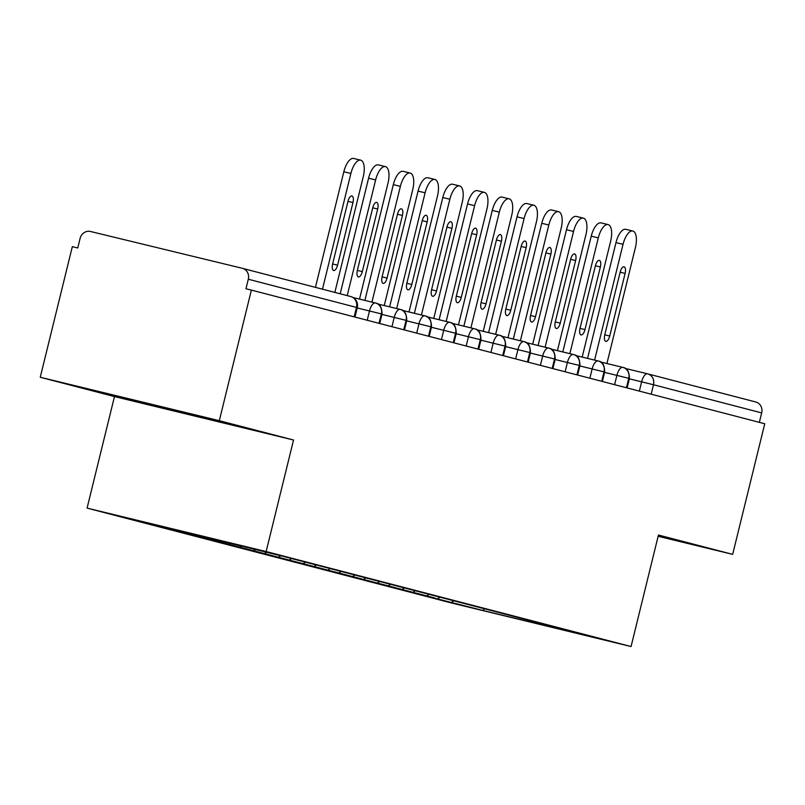 <?xml version="1.0" encoding="UTF-8"?>
<svg xmlns="http://www.w3.org/2000/svg" width="805" height="805" viewBox="0 0 805 805"><rect width="100%" height="100%" fill="white"/><g stroke="black" fill="none" stroke-linecap="round" stroke-linejoin="round"><path stroke-width="1.21" d="M40.25 377.263L114.471 396.583L293.533 440.013L219.312 420.693L40.25 377.263L72.329 246.662L77.753 247.98L80.097 238.441A9.207 8.372 -75.4 0 1 90.432 231.468L242.365 268.317A9.207 8.372 -75.4 0 1 242.486 268.347L350.658 296.522A9.207 8.372 -75.4 0 0 350.537 296.492L242.607 268.387M87.081 508.106L452.008 603.116L631.06 646.546L266.143 551.536L87.081 508.106L114.471 396.583M434.791 598.236L483.03 610.502L583.957 634.974L552.532 626.793L569.356 630.879L283.35 556.406L134.194 519.668L434.841 598.004M437.759 598.709L439.681 597.411M426.871 595.881L428.813 594.563M413.015 592.269L414.937 590.971M402.128 589.431L404.08 588.123M388.272 585.829L390.194 584.531M377.384 582.991L379.336 581.683M363.538 579.389L365.46 578.091M352.65 576.551L354.592 575.233M338.794 572.949L340.716 571.651M327.907 570.111L329.859 568.793M314.051 566.499L315.973 565.201M303.163 563.671L305.115 562.353M289.307 560.059L291.239 558.761M278.429 557.231L280.371 555.913M264.573 553.619L266.495 552.321M253.686 550.781L255.608 549.483M239.83 547.179L241.752 545.881M228.942 544.341L230.783 543.103M215.086 540.739L216.666 539.672M204.208 537.901L205.567 536.985M190.352 534.289L191.439 533.554M179.465 531.461L180.34 530.867M354.16 316.858L356.484 307.409L248.302 279.234L245.958 288.784L251.381 290.092L219.312 420.693M248.302 279.234A9.207 8.372 -75.4 0 0 242.486 268.347M165.609 527.849L166.222 527.436M647.794 373.882L755.724 401.987A9.207 8.372 104.6 0 1 755.845 402.017A9.207 8.372 104.6 0 1 761.671 412.905L759.346 422.353M658.148 536.281L732.671 554.363L764.75 423.762L251.381 290.092M293.533 440.013L266.143 551.536M732.671 554.363L658.45 535.033L631.06 646.546M219.312 421.77L225.47 422.846L173.045 409.725L108.313 394.43L219.423 421.337M658.198 536.05L664.618 537.187L658.309 535.607M483.03 610.502L484.268 609.023M451.605 602.321L453.557 601.003M367.211 320.249L369.495 310.941A9.207 3.834 -76.4 0 1 375.382 302.952A9.207 3.834 -76.4 0 1 375.402 302.962A9.207 8.372 104.6 0 1 375.522 302.992A9.207 8.372 104.6 0 1 376.106 303.173A9.207 8.372 104.6 0 1 381.349 313.88L379.024 323.328M375.522 302.992A9.207 9.207 0 0 0 375.382 302.952L353.113 297.558L375.351 302.952M391.944 326.699L394.239 317.381A9.207 3.834 -76.4 0 1 400.115 309.392A9.207 3.834 -76.4 0 1 400.145 309.402A9.207 8.372 104.6 0 1 400.266 309.432A9.207 8.372 104.6 0 1 400.85 309.613A9.207 8.372 104.6 0 1 406.082 320.32L403.768 329.768M400.266 309.432A9.207 9.207 0 0 0 400.115 309.392L377.877 303.998L400.095 309.392M416.688 333.139L418.972 323.821A9.207 3.834 -76.4 0 1 424.859 315.842A9.207 3.834 -76.4 0 1 424.879 315.842A9.207 8.372 104.6 0 1 425.01 315.872A9.207 8.372 104.6 0 1 425.593 316.053A9.207 8.372 104.6 0 1 430.826 326.76L428.502 336.218M425.01 315.872A9.207 9.207 0 0 0 424.859 315.842L402.611 310.438L424.829 315.832M441.432 339.579L443.716 330.261A9.207 3.834 -76.4 0 1 449.603 322.282A9.207 3.834 -76.4 0 1 449.623 322.282A9.207 8.372 104.6 0 1 449.743 322.322A9.207 8.372 104.6 0 1 450.337 322.493A9.207 8.372 104.6 0 1 455.57 333.21L453.245 342.658M449.743 322.322A9.207 9.207 0 0 0 449.603 322.282L427.354 316.888L449.572 322.272M466.165 346.019L468.46 336.711A9.207 3.834 -76.4 0 1 474.336 328.722A9.207 8.372 104.6 0 1 474.487 328.762A9.207 8.372 104.6 0 1 475.071 328.933A9.207 8.372 104.6 0 1 480.303 339.65L477.989 349.098M474.487 328.762A9.207 9.207 0 0 0 474.336 328.722A9.207 3.834 -76.4 0 1 474.366 328.732L452.098 323.328L474.316 328.712M490.909 352.459L493.193 343.151A9.207 3.834 -76.4 0 1 499.08 335.162A9.207 8.372 104.6 0 1 499.231 335.202A9.207 8.372 104.6 0 1 499.814 335.373A9.207 8.372 104.6 0 1 505.047 346.09L502.723 355.538M499.231 335.202A9.207 9.207 0 0 0 499.08 335.162A9.207 3.834 -76.4 0 1 499.11 335.172L476.832 329.768L499.05 335.162M515.653 358.899L517.937 349.591A9.207 3.834 -76.4 0 1 523.824 341.602L501.575 336.208L523.793 341.602A9.207 3.834 -76.4 0 1 523.844 341.612A9.207 8.372 104.6 0 1 523.964 341.642A9.207 8.372 104.6 0 1 524.558 341.823A9.207 8.372 104.6 0 1 529.791 352.53L527.466 361.978M540.386 365.349L542.681 356.031A9.207 3.834 -76.4 0 1 548.557 348.042L526.319 342.648L548.537 348.042A9.207 3.834 -76.4 0 1 548.587 348.052A9.207 8.372 104.6 0 1 548.708 348.082A9.207 8.372 104.6 0 1 549.292 348.263A9.207 8.372 104.6 0 1 554.524 358.97L552.21 368.418M565.13 371.789L567.414 362.471A9.207 3.834 -76.4 0 1 573.301 354.492A9.207 8.372 104.6 0 1 573.452 354.522A9.207 8.372 104.6 0 1 574.035 354.703A9.207 8.372 104.6 0 1 579.268 365.41L576.944 374.868M551.053 349.098L573.271 354.482M589.874 378.229L592.158 368.911A9.207 3.834 -76.4 0 1 598.045 360.932A9.207 8.372 104.6 0 1 598.196 360.972A9.207 8.372 104.6 0 1 598.779 361.143A9.207 8.372 104.6 0 1 604.012 371.86L601.687 381.308M598.196 360.972A9.207 9.207 0 0 0 598.045 360.932A9.207 3.834 -76.4 0 1 598.065 360.932L575.796 355.538L598.014 360.922M614.607 384.669L616.902 375.361A9.207 3.834 -76.4 0 1 622.778 367.372L600.54 361.978L622.758 367.362A9.207 3.834 -76.4 0 1 622.808 367.382A9.207 8.372 104.6 0 1 622.929 367.412A9.207 8.372 104.6 0 1 623.513 367.583A9.207 8.372 104.6 0 1 628.745 378.3L626.431 387.748M160.919 406.777L160.728 407.561M343.836 171.757A15.355 6.39 -76.4 0 1 353.647 158.454L360.7 160.165A15.355 6.39 103.6 0 0 350.889 173.467L343.836 171.757L315.449 287.345M334.84 292.396L363.266 176.698A15.355 6.39 103.6 0 0 360.7 160.165M322.473 289.176L350.889 173.467M352.962 202.558L337.577 265.177A6.138 2.556 -76.4 0 1 333.662 270.5A6.138 2.556 -76.4 0 1 332.636 263.889L348.012 201.27A6.138 2.556 -76.4 0 1 351.936 195.947A6.138 2.556 -76.4 0 1 352.962 202.558L347.991 201.361M368.579 178.207A15.355 6.39 -76.4 0 1 378.38 164.894L385.434 166.605A15.355 6.39 103.6 0 0 375.633 179.918L368.579 178.207L340.193 293.795M359.513 299.108L388 183.138A15.355 6.39 103.6 0 0 385.434 166.605M347.217 295.616L375.633 179.918M377.696 209.008L362.32 271.617A6.138 2.556 -76.4 0 1 358.396 276.94A6.138 2.556 -76.4 0 1 357.37 270.329L372.755 207.71A6.138 2.556 -76.4 0 1 376.67 202.387A6.138 2.556 -76.4 0 1 377.696 209.008L372.735 207.801M393.323 184.647A15.355 6.39 -76.4 0 1 403.124 171.334L410.178 173.045A15.355 6.39 103.6 0 0 400.377 186.358L393.323 184.647L364.886 300.406M384.257 305.548L412.744 189.578A15.355 6.39 103.6 0 0 410.178 173.045M371.94 302.117L400.377 186.358M402.44 215.448L387.064 278.057A6.138 2.556 -76.4 0 1 383.14 283.38A6.138 2.556 -76.4 0 1 382.113 276.769L397.489 214.16A6.138 2.556 -76.4 0 1 401.413 208.837A6.138 2.556 -76.4 0 1 402.44 215.448L397.469 214.241M418.057 191.087A15.355 6.39 -76.4 0 1 427.868 177.774L434.921 179.485A15.355 6.39 103.6 0 0 425.11 192.798L418.057 191.087L389.63 306.856M409 311.988L437.487 196.018A15.355 6.39 103.6 0 0 434.921 179.485M396.684 308.567L425.11 192.798M427.183 221.888L411.798 284.497A6.138 2.556 -76.4 0 1 407.883 289.82A6.138 2.556 -76.4 0 1 406.857 283.209L422.233 220.6A6.138 2.556 -76.4 0 1 426.157 215.277A6.138 2.556 -76.4 0 1 427.183 221.888L422.212 220.681M442.8 197.527A15.355 6.39 -76.4 0 1 452.601 184.224L459.655 185.935A15.355 6.39 103.6 0 0 449.854 199.238L442.8 197.527L414.364 313.296M433.744 318.438L462.221 202.458A15.355 6.39 103.6 0 0 459.655 185.935M421.418 315.007L449.854 199.238M451.927 228.328L436.541 290.947A6.138 2.556 -76.4 0 1 432.617 296.27A6.138 2.556 -76.4 0 1 431.591 289.659L446.976 227.04A6.138 2.556 -76.4 0 1 450.901 221.717A6.138 2.556 -76.4 0 1 451.927 228.328L446.956 227.121M467.544 203.967A15.355 6.39 -76.4 0 1 477.345 190.664L484.399 192.375A15.355 6.39 103.6 0 0 474.598 205.678L467.544 203.967L439.107 319.736M458.478 324.878L486.965 208.898A15.355 6.39 103.6 0 0 484.399 192.375M446.161 321.447L474.598 205.678M476.661 234.768L461.285 297.387A6.138 2.556 -76.4 0 1 457.361 302.71A6.138 2.556 -76.4 0 1 456.334 296.099L471.71 233.48A6.138 2.556 -76.4 0 1 475.634 228.157A6.138 2.556 -76.4 0 1 476.661 234.768L471.69 233.561M492.278 210.417A15.355 6.39 -76.4 0 1 502.089 197.104L509.142 198.815A15.355 6.39 103.6 0 0 499.331 212.128L492.278 210.417L463.851 326.176M483.221 331.318L511.708 215.348A15.355 6.39 103.6 0 0 509.142 198.815M470.905 327.887L499.331 212.128M501.404 241.208L486.019 303.827A6.138 2.556 -76.4 0 1 482.104 309.15A6.138 2.556 -76.4 0 1 481.078 302.539L496.454 239.92A6.138 2.556 -76.4 0 1 500.378 234.597A6.138 2.556 -76.4 0 1 501.404 241.208L496.433 240.011M517.021 216.857A15.355 6.39 -76.4 0 1 526.822 203.544L533.876 205.255A15.355 6.39 103.6 0 0 524.075 218.568L517.021 216.857L488.585 332.616M507.965 337.758L536.442 221.788A15.355 6.39 103.6 0 0 533.876 205.255M495.639 334.327L524.075 218.568M526.148 247.658L510.762 310.267A6.138 2.556 -76.4 0 1 506.838 315.59A6.138 2.556 -76.4 0 1 505.812 308.979L521.197 246.37A6.138 2.556 -76.4 0 1 525.122 241.047A6.138 2.556 -76.4 0 1 526.148 247.658L521.177 246.451M541.765 223.297A15.355 6.39 -76.4 0 1 551.566 209.984L558.62 211.695A15.355 6.39 103.6 0 0 548.819 225.008L541.765 223.297L513.328 339.056M532.699 344.198L561.186 228.228A15.355 6.39 103.6 0 0 558.62 211.695M520.382 340.767L548.819 225.008M550.882 254.098L535.506 316.707A6.138 2.556 -76.4 0 1 531.582 322.03A6.138 2.556 -76.4 0 1 530.555 315.419L545.941 252.81A6.138 2.556 -76.4 0 1 549.855 247.487A6.138 2.556 -76.4 0 1 550.882 254.098L545.911 252.891M566.499 229.737A15.355 6.39 -76.4 0 1 576.31 216.424L583.363 218.135A15.355 6.39 103.6 0 0 573.552 231.448L566.499 229.737L538.072 345.506M557.442 350.638L585.929 234.668A15.355 6.39 103.6 0 0 583.363 218.135M545.126 347.217L573.552 231.448M575.625 260.538L560.25 323.157A6.138 2.556 -76.4 0 1 556.325 328.48A6.138 2.556 -76.4 0 1 555.299 321.859L570.675 259.25A6.138 2.556 -76.4 0 1 574.599 253.927A6.138 2.556 -76.4 0 1 575.625 260.538L570.654 259.331M591.242 236.177A15.355 6.39 -76.4 0 1 601.043 222.874L608.097 224.585A15.355 6.39 103.6 0 0 598.296 237.888L591.242 236.177L562.806 351.946M582.186 357.088L610.663 241.108A15.355 6.39 103.6 0 0 608.097 224.585M569.86 353.657L598.296 237.888M600.369 266.978L584.983 329.597A6.138 2.556 -76.4 0 1 581.069 334.92A6.138 2.556 -76.4 0 1 580.033 328.309L595.418 265.69A6.138 2.556 -76.4 0 1 599.343 260.367A6.138 2.556 -76.4 0 1 600.369 266.978L595.398 265.771M615.986 242.617A15.355 6.39 -76.4 0 1 625.787 229.314L632.841 231.025A15.355 6.39 103.6 0 0 623.04 244.328L615.986 242.617L587.549 358.386M606.92 363.528L635.407 247.558A15.355 6.39 103.6 0 0 632.841 231.025M594.603 360.097L623.04 244.328M625.103 273.418L609.727 336.037A6.138 2.556 -76.4 0 1 605.803 341.36A6.138 2.556 -76.4 0 1 604.776 334.749L620.162 272.13A6.138 2.556 -76.4 0 1 624.076 266.807A6.138 2.556 -76.4 0 1 625.103 273.418L620.142 272.221M356.484 307.409A9.207 8.372 -75.4 0 0 350.658 296.522A9.207 9.207 0 0 1 357.289 307.631L356.484 307.409M639.351 391.109L641.635 381.801A9.207 3.834 -76.4 0 1 647.522 373.812L625.274 368.418L647.492 373.812M761.671 412.905L653.489 384.74L651.165 394.188M755.845 402.017L647.673 373.852A9.207 9.207 0 0 0 647.522 373.812A9.207 3.834 -76.4 0 1 647.552 373.822A9.207 8.372 104.6 0 1 647.673 373.852A9.207 8.372 104.6 0 1 653.489 384.74L629.359 378.823M379.708 323.509L382.033 314.071L357.209 307.963M404.452 329.949L406.777 320.511L381.952 314.403M429.196 336.389L431.51 326.951L406.686 320.843M453.94 342.839L456.254 333.401L431.43 327.283M478.673 349.279L480.998 339.841L456.173 333.723M503.417 355.719L505.731 346.281L480.917 340.173M528.161 362.159L530.475 352.721L505.651 346.613M552.894 368.599L555.219 359.161L530.394 353.053M577.638 375.039L579.952 365.601L555.138 359.493M602.382 381.49L604.696 372.051L579.872 365.933M627.115 387.93L629.44 378.491L604.615 372.373M573.452 354.522A9.207 9.207 0 0 0 573.301 354.492A9.207 3.834 -76.4 0 1 573.331 354.492L551.053 349.088M337.577 265.177L332.616 263.97M362.32 271.617L357.35 270.41M387.064 278.057L382.093 276.86M411.798 284.497L406.837 283.3M436.541 290.947L431.571 289.74M461.285 297.387L456.314 296.18M486.019 303.827L481.058 302.62M510.762 310.267L505.792 309.06M535.506 316.707L530.535 315.51M560.25 323.157L555.279 321.95M584.983 329.597L580.013 328.39M609.727 336.037L604.756 334.83M354.965 317.069L357.289 307.631M382.033 314.071C381.872 307.399 379.9 303.767 376.106 303.173M406.777 320.511C406.606 313.849 404.633 310.207 400.85 309.613M431.51 326.951C431.349 320.289 429.377 316.657 425.593 316.053M456.254 333.401C456.093 326.729 454.121 323.097 450.337 322.493M480.998 339.841C480.827 333.169 478.854 329.537 475.071 328.933M505.731 346.281C505.57 339.609 503.598 335.977 499.814 335.373M530.475 352.721C530.314 346.049 528.342 342.417 524.558 341.823M555.219 359.161C555.048 352.499 553.075 348.857 549.292 348.263M579.952 365.601C579.791 358.939 577.819 355.307 574.035 354.703M604.696 372.051C604.535 365.379 602.563 361.747 598.779 361.143M629.44 378.491C629.269 371.819 627.296 368.187 623.513 367.583"/></g></svg>
